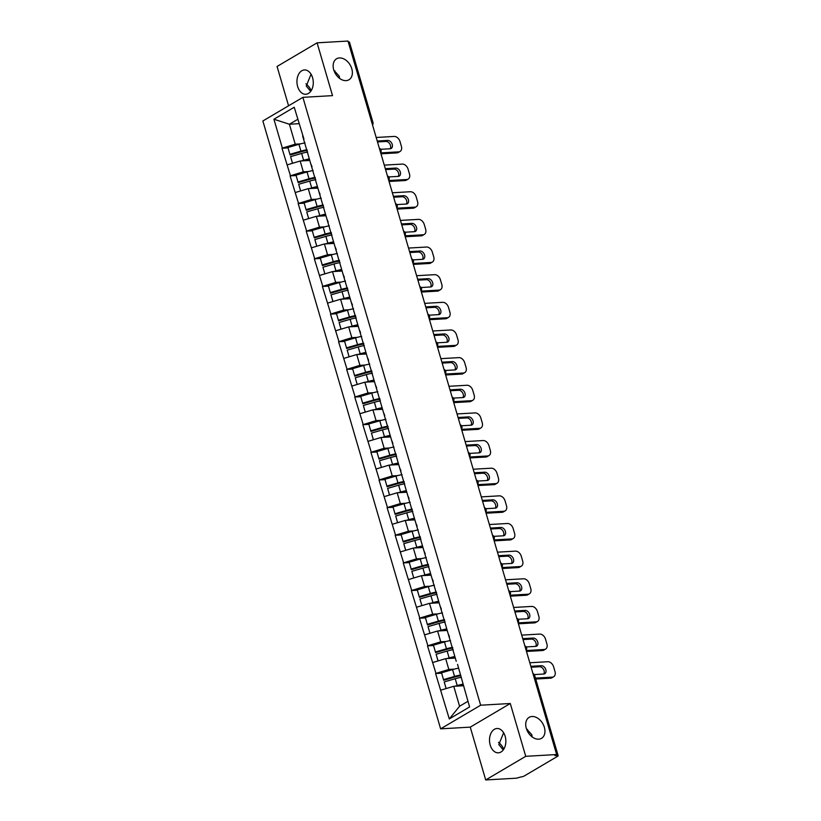 <?xml version="1.0" encoding="UTF-8"?>
<svg xmlns="http://www.w3.org/2000/svg" width="821" height="821" viewBox="0 0 821 821"><rect width="100%" height="100%" fill="white"/><g stroke="black" fill="none" stroke-linecap="round" stroke-linejoin="round"><path stroke-width="1.23" d="M532.152 736.919L531.823 734.723L526.466 728.863M532.018 716.497A12.182 8.549 -120.6 0 1 543.656 725.364A12.182 8.549 -120.6 0 1 541.532 738.325A12.182 8.549 -120.6 0 1 538.648 739.177A12.182 8.549 -120.6 0 1 527.01 730.3A12.182 8.549 -120.6 0 1 529.145 717.349A12.182 8.549 -120.6 0 1 532.018 716.497M498.491 742.379A12.182 8.549 -120.6 0 1 503.745 749.245M339.576 78.364L339.247 76.168L333.89 70.319M339.442 57.942A12.182 8.549 -120.6 0 1 351.08 66.809A12.182 8.549 -120.6 0 1 348.956 79.77A12.182 8.549 -120.6 0 1 346.082 80.622A12.182 8.549 -120.6 0 1 334.434 71.755A12.182 8.549 -120.6 0 1 336.569 58.794A12.182 8.549 -120.6 0 1 339.442 57.942M305.915 83.834A12.182 8.549 -120.6 0 1 311.169 90.69M503.252 749.942L498.819 744.575L503.632 732.753M490.209 745.078A12.182 8.159 86.7 0 1 496.982 728.504A12.182 8.159 86.7 0 1 505.151 736.252A12.182 8.159 86.7 0 1 498.378 752.826A12.182 8.159 86.7 0 1 490.209 745.078M310.687 91.388L306.254 86.031L311.056 74.198M297.643 86.523A12.182 8.159 86.7 0 1 304.406 69.949A12.182 8.159 86.7 0 1 312.575 77.697A12.182 8.159 86.7 0 1 305.802 94.271A12.182 8.159 86.7 0 1 297.643 86.523M334.332 71.509A12.182 8.159 86.7 0 1 334.814 70.811M526.908 730.054A12.182 8.159 86.7 0 1 527.39 729.356M485.704 779.95L525.727 756.315L510.282 703.505L470.259 727.139L485.704 779.95L516.614 778.175L520.617 777.015A2.853 0.688 163.7 0 0 524.486 775.855L557.51 756.357A2.853 0.688 163.7 0 0 558.136 755.679A2.853 0.688 163.7 0 0 557.141 755.443L554.883 755.577L556.638 754.54L347.991 41.05L317.091 42.825L277.067 66.46L288.571 105.796M470.259 727.139L440.62 728.843L262.864 120.974L302.887 97.34L480.644 705.208L440.62 728.843M463.393 685.74L453.756 686.294L459.586 706.234L449.292 718.939L469.591 706.953L457.543 664.353M449.292 718.939L435.592 673.518L441.626 673.169M454.187 669.146L448.841 669.454L435.592 673.518M435.941 673.312L427.505 645.87L433.539 645.522M446.101 641.509L440.754 641.806L427.505 645.87M427.864 645.665L419.428 618.223L425.452 617.874M438.014 613.862L432.667 614.17L419.428 618.223M419.777 618.018L411.342 590.576L417.366 590.227M429.927 586.215L424.58 586.522L411.342 590.576M411.69 590.371L403.255 562.929L409.289 562.58M421.85 558.567L416.493 558.875L403.255 562.929M403.604 562.724L395.168 535.282L401.202 534.933M413.763 530.92L408.417 531.228L395.168 535.282M395.527 535.076L387.091 507.635L393.115 507.286M405.677 503.273L400.33 503.581L387.091 507.635M387.44 507.429L379.004 479.987L385.028 479.638M397.59 475.626L392.243 475.934L379.004 479.987M379.353 479.782L370.918 452.34L376.952 452.002M389.513 447.979L384.156 448.287L370.918 452.34M371.266 452.135L362.831 424.693L368.865 424.354M381.426 420.331L376.08 420.639L362.831 424.693M363.19 424.488L354.754 397.046L360.778 396.707M373.339 392.684L367.993 392.992L354.754 397.046M355.103 396.841L346.667 369.409L352.691 369.06M365.253 365.037L359.906 365.345L346.667 369.409M347.016 369.193L338.58 341.762L344.615 341.413M357.176 337.39L351.819 337.698L338.58 341.762M338.929 341.546L330.494 314.115L336.528 313.766M349.089 309.743L343.742 310.051L330.494 314.115M330.842 313.909L322.417 286.467L328.441 286.119M341.002 282.096L335.656 282.403L322.417 286.467M322.766 286.262L314.33 258.82L320.354 258.471M332.916 254.459L327.569 254.756L314.33 258.82M314.679 258.615L306.243 231.173L312.267 230.824M324.839 226.812L319.482 227.119L306.243 231.173M306.592 230.968L298.156 203.526L304.191 203.177M316.752 199.164L311.405 199.472L298.156 203.526M298.505 203.321L290.08 175.879L296.104 175.53M308.665 171.517L303.318 171.825L290.08 175.879M290.429 175.673L281.993 148.232L288.017 147.883M300.578 143.87L295.232 144.178L281.993 148.232M282.342 148.026L273.916 119.23L294.226 107.243L303.944 139.067M456.25 661.316L302.641 136.04M455.306 658.093L445.67 658.647L448.841 669.454M445.67 658.647L432.78 662.496M447.219 630.446L437.593 631L440.754 641.806M448.163 633.668L449.467 636.706M437.593 631L424.703 634.849M439.132 602.799L429.506 603.353L432.667 614.17M440.077 606.031L441.38 609.059M429.506 603.353L416.616 607.201M431.056 575.152L421.419 575.706L424.58 586.522M431.99 578.384L433.293 581.412M421.419 575.706L408.53 579.554M422.969 547.504L413.332 548.059L416.493 558.875M423.913 550.737L425.206 553.765M413.332 548.059L400.443 551.907M414.882 519.857L405.256 520.411L408.417 531.228M415.826 523.09L417.119 526.117M405.256 520.411L392.366 524.27M406.795 492.22L397.169 492.764L400.33 503.581M407.739 495.443L409.043 498.48M397.169 492.764L384.279 496.623M398.719 464.573L389.082 465.117L392.243 475.934M399.653 467.796L400.956 470.833M389.082 465.117L376.192 468.976M390.632 436.926L380.995 437.48L384.156 448.287M391.576 440.148L392.869 443.186M380.995 437.48L368.106 441.329M382.545 409.279L372.919 409.833L376.08 420.639M383.489 412.501L384.782 415.539M372.919 409.833L360.019 413.681M374.458 381.632L364.832 382.186L367.993 392.992M375.402 384.854L376.706 387.892M364.832 382.186L351.942 386.034M366.382 353.984L356.745 354.539L359.906 365.345M367.315 357.207L368.619 360.245M356.745 354.539L343.855 358.387M358.295 326.337L348.658 326.891L351.819 337.698M359.239 329.56L360.532 332.597M348.658 326.891L335.768 330.74M350.208 298.69L340.582 299.244L343.742 310.051M351.152 301.912L352.445 304.95M340.582 299.244L327.682 303.093M342.121 271.043L332.495 271.597L335.656 282.403M343.065 274.265L344.368 277.303M332.495 271.597L319.605 275.445M334.034 243.396L324.408 243.95L327.569 254.756M334.978 246.618L336.282 249.656M324.408 243.95L311.518 247.798M325.958 215.749L316.321 216.303L319.482 227.119M326.902 218.971L328.195 222.009M316.321 216.303L303.431 220.151M317.871 188.101L308.244 188.656L311.405 199.472M318.815 191.334L320.108 194.361M308.244 188.656L295.344 192.504M309.784 160.454L300.158 161.008L303.318 171.825M310.728 163.687L312.031 166.714M300.158 161.008L287.268 164.857M371.739 122.247L348.268 41.963M348.504 41.953A2.853 0.688 -16.3 0 1 349.489 42.189L372.97 122.462A2.853 0.688 -16.3 0 0 371.975 122.237A2.853 1.909 86.7 0 1 372.139 123.612M299.029 123.684L289.403 124.238L295.232 144.178M297.756 119.312L289.403 124.238L273.916 119.23M525.727 756.315L556.638 754.54M510.282 703.505L480.644 705.208M302.887 97.34L332.526 95.636L317.091 42.825M459.586 706.234L467.939 701.298M453.756 686.294L440.867 690.143M309.548 159.643A12.756 3.089 163.7 0 0 304.386 160.772M307.27 150.448A12.756 3.089 163.7 0 0 301.112 151.813L290.08 155.005L287.925 147.503L290.08 155.005M376.192 137.476L394.203 136.44A5.706 4.013 59.4 0 1 399.991 141.52L401.397 146.302A5.706 4.013 59.4 0 1 400.063 151.464L398.308 152.49A5.706 4.013 -120.6 0 1 396.964 152.891L380.965 153.814M396.964 152.891L398.708 151.864L380.698 152.891M398.708 151.864A5.706 4.013 59.4 0 0 400.063 151.464M380.667 149.289L390.129 148.755A4.474 3.14 59.4 0 0 391.186 148.437A4.474 3.14 59.4 0 0 391.966 143.675A4.474 3.14 59.4 0 0 387.686 140.422L377.229 141.017M390.18 148.745A4.474 3.14 59.4 0 0 389.883 144.055A4.474 3.14 59.4 0 0 385.942 141.458L377.496 141.941M307.054 149.709A15.609 3.787 163.7 0 0 300.948 151.136L289.926 154.327M305.053 142.885A15.609 3.787 163.7 0 0 298.957 144.311L287.925 147.503M309.332 158.905A15.609 3.787 163.7 0 0 303.616 160.269L301.256 160.947M290.757 157.304L292.512 163.297L290.757 157.304M307.721 152.008A15.609 3.787 163.7 0 0 301.625 153.445L290.593 156.626M317.635 187.291A12.756 3.089 163.7 0 0 312.462 188.42M315.356 178.095A12.756 3.089 163.7 0 0 309.189 179.46L298.167 182.642L296.012 175.15L298.167 182.642M384.279 165.124L402.29 164.087A5.706 4.013 59.4 0 1 408.078 169.167L409.474 173.949A5.706 4.013 59.4 0 1 408.15 179.111L406.395 180.138A5.706 4.013 -120.6 0 1 405.051 180.538L389.051 181.462M405.051 180.538L406.795 179.512L388.785 180.538M406.795 179.512A5.706 4.013 59.4 0 0 408.15 179.111M388.744 176.936L398.206 176.392A4.474 3.14 59.4 0 0 399.263 176.084A4.474 3.14 59.4 0 0 400.053 171.322A4.474 3.14 59.4 0 0 395.773 168.069L385.316 168.664M398.267 176.392A4.474 3.14 59.4 0 0 397.969 171.702A4.474 3.14 59.4 0 0 394.029 169.105L385.583 169.588M315.141 177.357A15.609 3.787 163.7 0 0 309.035 178.783L298.013 181.975M313.14 170.532A15.609 3.787 163.7 0 0 307.033 171.958L296.012 175.15M317.419 186.552A15.609 3.787 163.7 0 0 311.703 187.917L309.343 188.594M315.808 179.655A15.609 3.787 163.7 0 0 309.702 181.092L298.68 184.273L300.589 190.944M298.68 184.273L300.63 190.934M325.711 214.928A12.756 3.089 163.7 0 0 320.549 216.056M323.443 205.743A12.756 3.089 163.7 0 0 317.275 207.108L306.254 210.289L304.098 202.797L306.254 210.289M392.366 192.771L410.377 191.734A5.706 4.013 59.4 0 1 416.165 196.804L417.561 201.597A5.706 4.013 59.4 0 1 416.226 206.748L414.482 207.785A5.706 4.013 -120.6 0 1 413.127 208.185L397.138 209.109M413.127 208.185L414.882 207.149L396.871 208.185M414.882 207.149A5.706 4.013 59.4 0 0 416.226 206.748M396.83 204.583L406.292 204.039A4.474 3.14 59.4 0 0 407.349 203.731A4.474 3.14 59.4 0 0 408.129 198.969A4.474 3.14 59.4 0 0 403.86 195.716L393.392 196.311M406.354 204.039A4.474 3.14 59.4 0 0 406.046 199.349A4.474 3.14 59.4 0 0 402.105 196.742L393.67 197.235M323.217 205.004A15.609 3.787 163.7 0 0 317.111 206.43L306.089 209.622M321.227 198.179A15.609 3.787 163.7 0 0 315.12 199.606L304.098 202.797M325.496 214.199A15.609 3.787 163.7 0 0 319.79 215.554L317.429 216.241M306.921 212.598L308.675 218.591L306.921 212.598M323.895 207.303A15.609 3.787 163.7 0 0 317.789 208.739L306.767 211.921M333.798 242.575A12.756 3.089 163.7 0 0 328.636 243.704M331.52 233.39A12.756 3.089 163.7 0 0 325.362 234.755L314.34 237.936L312.185 230.444L314.34 237.936M400.443 220.418L418.453 219.381A5.706 4.013 59.4 0 1 424.241 224.451L425.647 229.244A5.706 4.013 59.4 0 1 424.313 234.396L422.569 235.432A5.706 4.013 -120.6 0 1 421.214 235.832L405.225 236.756M421.214 235.832L422.969 234.796L404.958 235.832M422.969 234.796A5.706 4.013 59.4 0 0 424.313 234.396M404.917 232.23L414.379 231.686A4.474 3.14 59.4 0 0 415.436 231.378A4.474 3.14 59.4 0 0 416.216 226.617A4.474 3.14 59.4 0 0 411.947 223.363L401.479 223.959M414.441 231.686A4.474 3.14 59.4 0 0 414.133 226.996A4.474 3.14 59.4 0 0 410.192 224.39L401.746 224.882M331.304 232.641A15.609 3.787 163.7 0 0 325.198 234.077L314.176 237.269M329.313 225.826A15.609 3.787 163.7 0 0 323.207 227.253L312.185 230.444M333.583 241.846A15.609 3.787 163.7 0 0 327.866 243.201L325.506 243.888M331.982 234.95A15.609 3.787 163.7 0 0 325.875 236.386L314.854 239.568L316.762 246.238M314.854 239.568L316.793 246.228M341.885 270.222A12.756 3.089 163.7 0 0 336.723 271.351M339.607 261.037A12.756 3.089 163.7 0 0 333.449 262.402L322.417 265.583L320.262 258.092L322.417 265.583M408.53 248.065L426.54 247.029A5.706 4.013 59.4 0 1 432.328 252.098L433.734 256.891A5.706 4.013 59.4 0 1 432.4 262.043L430.645 263.079A5.706 4.013 -120.6 0 1 429.301 263.479L413.302 264.403M429.301 263.479L431.056 262.443L413.035 263.479M431.056 262.443A5.706 4.013 59.4 0 0 432.4 262.043M413.004 259.877L422.466 259.333A4.474 3.14 59.4 0 0 423.523 259.026A4.474 3.14 59.4 0 0 424.303 254.264A4.474 3.14 59.4 0 0 420.024 251.01L409.566 251.606M422.517 259.333A4.474 3.14 59.4 0 0 422.22 254.643A4.474 3.14 59.4 0 0 418.279 252.037L409.833 252.529M339.391 260.288A15.609 3.787 163.7 0 0 333.285 261.725L322.263 264.916M337.39 253.473A15.609 3.787 163.7 0 0 331.294 254.9L320.262 258.092M341.669 269.493A15.609 3.787 163.7 0 0 335.953 270.848L333.593 271.535M340.068 262.597A15.609 3.787 163.7 0 0 333.962 264.023L322.93 267.215L324.849 273.886M322.93 267.215L324.88 273.875M349.972 297.869A12.756 3.089 163.7 0 0 344.799 298.998M347.694 288.684A12.756 3.089 163.7 0 0 341.526 290.049L330.504 293.23L328.349 285.739L330.504 293.23M416.616 275.712L434.627 274.676A5.706 4.013 59.4 0 1 440.415 279.745L441.811 284.538A5.706 4.013 59.4 0 1 440.487 289.69L438.732 290.726A5.706 4.013 -120.6 0 1 437.388 291.127L421.389 292.05M437.388 291.127L439.132 290.09L421.122 291.127M439.132 290.09A5.706 4.013 59.4 0 0 440.487 289.69M421.081 287.524L430.553 286.981A4.474 3.14 59.4 0 0 431.6 286.673A4.474 3.14 59.4 0 0 432.39 281.911A4.474 3.14 59.4 0 0 428.11 278.658L417.653 279.253M430.604 286.981A4.474 3.14 59.4 0 0 430.307 282.291A4.474 3.14 59.4 0 0 426.366 279.684L417.92 280.177M347.478 287.935A15.609 3.787 163.7 0 0 341.372 289.372L330.35 292.563M345.477 281.11A15.609 3.787 163.7 0 0 339.371 282.547L328.349 285.739M349.756 297.14A15.609 3.787 163.7 0 0 344.04 298.495L341.68 299.183M348.145 290.244A15.609 3.787 163.7 0 0 342.039 291.671L331.017 294.862L332.926 301.523M331.017 294.862L332.967 301.512M358.048 325.516A12.756 3.089 163.7 0 0 352.886 326.645M355.78 316.331A12.756 3.089 163.7 0 0 349.613 317.696L338.591 320.878L336.436 313.386L338.591 320.878M424.703 303.36L442.714 302.323A5.706 4.013 59.4 0 1 448.502 307.393L449.898 312.175A5.706 4.013 59.4 0 1 448.564 317.337L446.819 318.374A5.706 4.013 -120.6 0 1 445.464 318.774L429.475 319.687M445.464 318.774L447.219 317.737L429.209 318.774M447.219 317.737A5.706 4.013 59.4 0 0 448.564 317.337M429.167 315.172L438.63 314.628A4.474 3.14 59.4 0 0 439.687 314.32A4.474 3.14 59.4 0 0 440.467 309.558A4.474 3.14 59.4 0 0 436.197 306.295L425.74 306.9M438.691 314.628A4.474 3.14 59.4 0 0 438.393 309.938A4.474 3.14 59.4 0 0 434.442 307.331L426.007 307.813M355.555 315.582A15.609 3.787 163.7 0 0 349.459 317.019L338.426 320.2M353.564 308.758A15.609 3.787 163.7 0 0 347.457 310.194L336.436 313.386M357.833 324.777A15.609 3.787 163.7 0 0 352.127 326.142L349.767 326.83M356.232 317.891A15.609 3.787 163.7 0 0 350.126 319.318L339.104 322.509L341.013 329.17M339.104 322.509L341.054 329.159M366.135 353.163A12.756 3.089 163.7 0 0 360.973 354.292M363.857 343.978A12.756 3.089 163.7 0 0 357.699 345.333L346.678 348.525L344.522 341.033L346.678 348.525M432.78 331.007L450.791 329.97A5.706 4.013 59.4 0 1 456.589 335.04L457.985 339.822A5.706 4.013 59.4 0 1 456.65 344.984L454.906 346.021A5.706 4.013 -120.6 0 1 453.551 346.421L437.562 347.334M453.551 346.421L455.306 345.384L437.295 346.421M455.306 345.384A5.706 4.013 59.4 0 0 456.65 344.984M437.254 342.819L446.716 342.275A4.474 3.14 59.4 0 0 447.773 341.957A4.474 3.14 59.4 0 0 448.553 337.205A4.474 3.14 59.4 0 0 444.284 333.942L433.816 334.547M446.778 342.275A4.474 3.14 59.4 0 0 446.47 337.585A4.474 3.14 59.4 0 0 442.529 334.978L434.083 335.461M363.641 343.229A15.609 3.787 163.7 0 0 357.535 344.666L346.513 347.847M361.651 336.405A15.609 3.787 163.7 0 0 355.544 337.841L344.522 341.033M365.92 352.425A15.609 3.787 163.7 0 0 360.203 353.789L357.843 354.477M364.319 345.538A15.609 3.787 163.7 0 0 358.213 346.965L347.191 350.157L349.099 356.817M347.191 350.157L349.13 356.807M374.222 380.811A12.756 3.089 163.7 0 0 369.06 381.939M371.944 371.626A12.756 3.089 163.7 0 0 365.786 372.98L354.754 376.172L352.599 368.67L354.754 376.172M440.867 358.654L458.877 357.617A5.706 4.013 59.4 0 1 464.665 362.687L466.071 367.469A5.706 4.013 59.4 0 1 464.737 372.631L462.982 373.668A5.706 4.013 -120.6 0 1 461.638 374.068L445.649 374.981M461.638 374.068L463.393 373.032L445.372 374.068M463.393 373.032A5.706 4.013 59.4 0 0 464.737 372.631M445.341 370.466L454.803 369.922A4.474 3.14 59.4 0 0 455.86 369.604A4.474 3.14 59.4 0 0 456.64 364.852A4.474 3.14 59.4 0 0 452.361 361.589L441.903 362.194M454.865 369.922A4.474 3.14 59.4 0 0 454.557 365.232A4.474 3.14 59.4 0 0 450.616 362.625L442.17 363.108M371.728 370.876A15.609 3.787 163.7 0 0 365.622 372.313L354.6 375.495M369.727 364.052A15.609 3.787 163.7 0 0 363.631 365.489L352.599 368.67M374.007 380.072A15.609 3.787 163.7 0 0 368.29 381.437L365.93 382.124M372.406 373.186A15.609 3.787 163.7 0 0 366.299 374.612L355.267 377.804L357.186 384.464M355.267 377.804L357.217 384.454M382.309 408.458A12.756 3.089 163.7 0 0 377.137 409.587M380.031 399.273A12.756 3.089 163.7 0 0 373.863 400.627L362.841 403.819L360.686 396.317L362.841 403.819M448.954 386.291L466.964 385.265A5.706 4.013 59.4 0 1 472.752 390.334L474.148 395.117A5.706 4.013 59.4 0 1 472.824 400.279L471.069 401.315A5.706 4.013 -120.6 0 1 469.725 401.715L453.726 402.629M469.725 401.715L471.47 400.679L453.459 401.715M471.47 400.679A5.706 4.013 59.4 0 0 472.824 400.279M453.418 398.113L462.89 397.569A4.474 3.14 59.4 0 0 463.937 397.251A4.474 3.14 59.4 0 0 464.727 392.5A4.474 3.14 59.4 0 0 460.448 389.236L449.99 389.842M462.941 397.559A4.474 3.14 59.4 0 0 462.644 392.879A4.474 3.14 59.4 0 0 458.703 390.273L450.257 390.755M379.815 398.524A15.609 3.787 163.7 0 0 373.709 399.96L362.687 403.142M377.814 391.699A15.609 3.787 163.7 0 0 371.708 393.136L360.686 396.317M382.093 407.719A15.609 3.787 163.7 0 0 376.377 409.084L374.017 409.761M363.518 406.118L365.273 412.111L363.518 406.118M380.482 400.833A15.609 3.787 163.7 0 0 374.376 402.259L363.354 405.451M390.386 436.105A12.756 3.089 163.7 0 0 385.223 437.234M388.117 426.92A12.756 3.089 163.7 0 0 381.95 428.275L370.928 431.466L368.773 423.964L370.928 431.466M457.04 413.938L475.051 412.912A5.706 4.013 59.4 0 1 480.839 417.981L482.235 422.764A5.706 4.013 59.4 0 1 480.901 427.926L479.156 428.962A5.706 4.013 -120.6 0 1 477.812 429.362L461.813 430.276M477.812 429.362L479.556 428.326L461.546 429.362M479.556 428.326A5.706 4.013 59.4 0 0 480.901 427.926M461.505 425.76L470.967 425.216A4.474 3.14 59.4 0 0 472.024 424.898A4.474 3.14 59.4 0 0 472.804 420.147A4.474 3.14 59.4 0 0 468.534 416.883L458.077 417.489M471.028 425.206A4.474 3.14 59.4 0 0 470.731 420.516A4.474 3.14 59.4 0 0 466.78 417.92L458.344 418.402M387.892 426.171A15.609 3.787 163.7 0 0 381.796 427.608L370.764 430.789M385.901 419.346A15.609 3.787 163.7 0 0 379.795 420.783L368.773 423.964M390.17 435.366A15.609 3.787 163.7 0 0 384.464 436.731L382.104 437.408M388.569 428.47A15.609 3.787 163.7 0 0 382.463 429.906L371.441 433.098L373.35 439.758M371.441 433.098L373.391 439.748M398.472 463.752A12.756 3.089 163.7 0 0 393.31 464.881M396.194 454.567A12.756 3.089 163.7 0 0 390.037 455.922L379.015 459.113L376.86 451.612L379.015 459.113M465.117 441.585L483.128 440.549A5.706 4.013 59.4 0 1 488.926 445.629L490.322 450.411A5.706 4.013 59.4 0 1 488.988 455.573L487.243 456.609A5.706 4.013 -120.6 0 1 485.888 457.01L469.899 457.923M485.888 457.01L487.643 455.973L469.633 457.01M487.643 455.973A5.706 4.013 59.4 0 0 488.988 455.573M469.591 453.408L479.054 452.864A4.474 3.14 59.4 0 0 480.111 452.545A4.474 3.14 59.4 0 0 480.89 447.794A4.474 3.14 59.4 0 0 476.621 444.53L466.154 445.136M479.115 452.853A4.474 3.14 59.4 0 0 478.807 448.163A4.474 3.14 59.4 0 0 474.866 445.567L466.42 446.049M395.979 453.818A15.609 3.787 163.7 0 0 389.872 455.245L378.85 458.436M393.988 446.993A15.609 3.787 163.7 0 0 387.881 448.43L376.86 451.612M398.257 463.013A15.609 3.787 163.7 0 0 392.541 464.378L390.18 465.055M379.682 461.412L381.437 467.406L379.682 461.412M396.656 456.117A15.609 3.787 163.7 0 0 390.55 457.554L379.528 460.745M406.559 491.399A12.756 3.089 163.7 0 0 401.397 492.528M404.281 482.214A12.756 3.089 163.7 0 0 398.123 483.569L387.091 486.761L384.936 479.259L387.091 486.761M473.204 469.232L491.215 468.196A5.706 4.013 59.4 0 1 497.003 473.276L498.409 478.058A5.706 4.013 59.4 0 1 497.074 483.22L495.32 484.246A5.706 4.013 -120.6 0 1 493.975 484.647L477.986 485.57M493.975 484.647L495.73 483.62L477.709 484.657M495.73 483.62A5.706 4.013 59.4 0 0 497.074 483.22M477.678 481.055L487.14 480.511A4.474 3.14 59.4 0 0 488.197 480.193A4.474 3.14 59.4 0 0 488.977 475.431A4.474 3.14 59.4 0 0 484.698 472.178L474.24 472.783M487.202 480.501A4.474 3.14 59.4 0 0 486.894 475.811A4.474 3.14 59.4 0 0 482.953 473.214L474.507 473.696M404.065 481.465A15.609 3.787 163.7 0 0 397.959 482.892L386.937 486.083M402.074 474.641A15.609 3.787 163.7 0 0 395.968 476.077L384.936 479.259M406.344 490.66A15.609 3.787 163.7 0 0 400.627 492.025L398.267 492.703M404.743 483.764A15.609 3.787 163.7 0 0 398.637 485.201L387.615 488.392L389.523 495.053M387.615 488.392L389.554 495.042M414.646 519.046A12.756 3.089 163.7 0 0 409.484 520.175M412.368 509.862A12.756 3.089 163.7 0 0 406.2 511.216L395.178 514.408L393.023 506.906L395.178 514.408M481.291 496.879L499.301 495.843A5.706 4.013 59.4 0 1 505.089 500.923L506.485 505.705A5.706 4.013 59.4 0 1 505.161 510.867L503.406 511.894A5.706 4.013 -120.6 0 1 502.062 512.294L486.063 513.217M502.062 512.294L503.807 511.267L485.796 512.304M503.807 511.267A5.706 4.013 59.4 0 0 505.161 510.867M485.755 508.702L495.227 508.158A4.474 3.14 59.4 0 0 496.284 507.84A4.474 3.14 59.4 0 0 497.064 503.078A4.474 3.14 59.4 0 0 492.785 499.825L482.327 500.43M495.279 508.148A4.474 3.14 59.4 0 0 494.981 503.458A4.474 3.14 59.4 0 0 491.04 500.861L482.594 501.344M412.152 509.112A15.609 3.787 163.7 0 0 406.046 510.539L395.024 513.73M410.151 502.288A15.609 3.787 163.7 0 0 404.045 503.725L393.023 506.906M414.431 518.308A15.609 3.787 163.7 0 0 408.714 519.672L406.354 520.35M412.819 511.411A15.609 3.787 163.7 0 0 406.723 512.848L395.691 516.029L397.61 522.7M395.691 516.029L397.641 522.69M422.733 546.694A12.756 3.089 163.7 0 0 417.561 547.823M420.455 537.509A12.756 3.089 163.7 0 0 414.287 538.863L403.265 542.055L401.11 534.553L403.265 542.055M489.378 524.527L507.388 523.49A5.706 4.013 59.4 0 1 513.176 528.57L514.572 533.352A5.706 4.013 59.4 0 1 513.238 538.514L511.493 539.541A5.706 4.013 -120.6 0 1 510.149 539.941L494.15 540.865M510.149 539.941L511.894 538.915L493.883 539.941M511.894 538.915A5.706 4.013 59.4 0 0 513.238 538.514M493.842 536.349L503.304 535.805A4.474 3.14 59.4 0 0 504.361 535.487A4.474 3.14 59.4 0 0 505.151 530.725A4.474 3.14 59.4 0 0 500.872 527.472L490.414 528.067M503.365 535.795A4.474 3.14 59.4 0 0 503.068 531.105A4.474 3.14 59.4 0 0 499.117 528.508L490.681 528.991M420.229 536.76A15.609 3.787 163.7 0 0 414.133 538.186L403.101 541.378M418.238 529.935A15.609 3.787 163.7 0 0 412.132 531.361L401.11 534.553M422.517 545.955A15.609 3.787 163.7 0 0 416.801 547.32L414.441 547.997M420.906 539.058A15.609 3.787 163.7 0 0 414.8 540.495L403.778 543.676L405.687 550.347M403.778 543.676L405.728 550.337M430.809 574.341A12.756 3.089 163.7 0 0 425.647 575.47M428.541 565.146A12.756 3.089 163.7 0 0 422.374 566.511L411.352 569.692L409.197 562.2L411.352 569.692M497.454 552.174L515.475 551.137A5.706 4.013 59.4 0 1 521.263 556.217L522.659 561A5.706 4.013 59.4 0 1 521.325 566.162L519.58 567.188A5.706 4.013 -120.6 0 1 518.225 567.588L502.236 568.512M518.225 567.588L519.98 566.562L501.97 567.588M519.98 566.562A5.706 4.013 59.4 0 0 521.325 566.162M501.929 563.986L511.391 563.442A4.474 3.14 59.4 0 0 512.448 563.134A4.474 3.14 59.4 0 0 513.228 558.372A4.474 3.14 59.4 0 0 508.958 555.119L498.491 555.714M511.452 563.442A4.474 3.14 59.4 0 0 511.144 558.752A4.474 3.14 59.4 0 0 507.204 556.156L498.768 556.638M428.316 564.407A15.609 3.787 163.7 0 0 422.21 565.833L411.188 569.025M426.325 557.582A15.609 3.787 163.7 0 0 420.219 559.009L409.197 562.2M430.594 573.602A15.609 3.787 163.7 0 0 424.878 574.967L422.517 575.644M412.019 572.001L413.774 577.994L412.019 572.001M428.993 566.706A15.609 3.787 163.7 0 0 422.887 568.142L411.865 571.324M438.896 601.978A12.756 3.089 163.7 0 0 433.734 603.107M436.618 592.793A12.756 3.089 163.7 0 0 430.461 594.158L419.428 597.339L417.273 589.847L419.428 597.339M505.541 579.821L523.552 578.784A5.706 4.013 59.4 0 1 529.34 583.854L530.746 588.647A5.706 4.013 59.4 0 1 529.412 593.809L527.657 594.835A5.706 4.013 -120.6 0 1 526.312 595.235L510.323 596.159M526.312 595.235L528.067 594.209L510.046 595.235M528.067 594.209A5.706 4.013 59.4 0 0 529.412 593.809M510.015 591.633L519.477 591.089A4.474 3.14 59.4 0 0 520.535 590.781A4.474 3.14 59.4 0 0 521.314 586.02A4.474 3.14 59.4 0 0 517.045 582.766L506.578 583.362M519.539 591.089A4.474 3.14 59.4 0 0 519.231 586.399A4.474 3.14 59.4 0 0 515.29 583.793L506.844 584.285M436.403 592.054A15.609 3.787 163.7 0 0 430.296 593.48L419.274 596.672M434.412 585.229A15.609 3.787 163.7 0 0 428.305 586.656L417.273 589.847M438.681 601.249A15.609 3.787 163.7 0 0 432.965 602.604L430.604 603.291M437.08 594.353A15.609 3.787 163.7 0 0 430.974 595.789L419.952 598.971L421.861 605.641M419.952 598.971L421.891 605.631M446.983 629.625A12.756 3.089 163.7 0 0 441.821 630.754M444.705 620.44A12.756 3.089 163.7 0 0 438.537 621.805L427.515 624.986L425.36 617.495L427.515 624.986M513.628 607.468L531.639 606.432A5.706 4.013 59.4 0 1 537.427 611.501L538.822 616.294A5.706 4.013 59.4 0 1 537.498 621.446L535.744 622.482A5.706 4.013 -120.6 0 1 534.399 622.882L518.4 623.806M534.399 622.882L536.144 621.846L518.133 622.882M536.144 621.846A5.706 4.013 59.4 0 0 537.498 621.446M518.092 619.28L527.564 618.736A4.474 3.14 59.4 0 0 528.621 618.429A4.474 3.14 59.4 0 0 529.401 613.667A4.474 3.14 59.4 0 0 525.122 610.413L514.664 611.009M527.616 618.736A4.474 3.14 59.4 0 0 527.318 614.046A4.474 3.14 59.4 0 0 523.377 611.44L514.931 611.932M444.489 619.691A15.609 3.787 163.7 0 0 438.383 621.128L427.361 624.319M442.488 612.877A15.609 3.787 163.7 0 0 436.382 614.303L425.36 617.495M446.768 628.896A15.609 3.787 163.7 0 0 441.051 630.251L438.691 630.938M445.156 622A15.609 3.787 163.7 0 0 439.061 623.437L428.028 626.618L429.947 633.289M428.028 626.618L429.978 633.278M455.07 657.272A12.756 3.089 163.7 0 0 449.898 658.401M452.792 648.087A12.756 3.089 163.7 0 0 446.624 649.452L435.602 652.633L433.447 645.142L435.602 652.633M521.715 635.115L539.725 634.079A5.706 4.013 59.4 0 1 545.513 639.149L546.909 643.941A5.706 4.013 59.4 0 1 545.585 649.093L543.83 650.129A5.706 4.013 -120.6 0 1 542.486 650.53L526.487 651.453M542.486 650.53L544.231 649.493L526.22 650.53M544.231 649.493A5.706 4.013 59.4 0 0 545.585 649.093M526.179 646.927L535.641 646.384A4.474 3.14 59.4 0 0 536.698 646.076A4.474 3.14 59.4 0 0 537.488 641.314A4.474 3.14 59.4 0 0 533.209 638.061L522.751 638.656M535.703 646.384A4.474 3.14 59.4 0 0 535.405 641.694A4.474 3.14 59.4 0 0 531.464 639.087L523.018 639.58M452.576 647.338A15.609 3.787 163.7 0 0 446.47 648.775L435.438 651.966M450.575 640.524A15.609 3.787 163.7 0 0 444.469 641.95L433.447 645.142M454.855 656.543A15.609 3.787 163.7 0 0 449.138 657.898L446.778 658.586M453.243 649.647A15.609 3.787 163.7 0 0 447.137 651.074L436.115 654.265L438.024 660.936M436.115 654.265L438.065 660.926M463.147 684.919A12.756 3.089 163.7 0 0 457.985 686.048M460.879 675.734A12.756 3.089 163.7 0 0 454.711 677.099L443.689 680.281L441.534 672.789L443.689 680.281M529.791 662.763L547.812 661.726A5.706 4.013 59.4 0 1 553.6 666.796L554.996 671.588A5.706 4.013 59.4 0 1 553.662 676.74L551.917 677.777A5.706 4.013 -120.6 0 1 550.563 678.177L535.723 679.029M550.563 678.177L552.317 677.14L535.446 678.115M552.317 677.14A5.706 4.013 59.4 0 0 553.662 676.74M534.266 674.575L543.728 674.031A4.474 3.14 59.4 0 0 544.785 673.723A4.474 3.14 59.4 0 0 545.565 668.961A4.474 3.14 59.4 0 0 541.296 665.708L530.828 666.303M543.789 674.031A4.474 3.14 59.4 0 0 543.481 669.341A4.474 3.14 59.4 0 0 539.541 666.734L531.105 667.227M460.653 674.985A15.609 3.787 163.7 0 0 454.547 676.422L443.525 679.614M458.662 668.171A15.609 3.787 163.7 0 0 452.556 669.597L441.534 672.789M462.931 684.191A15.609 3.787 163.7 0 0 457.215 685.545L454.855 686.233M461.33 677.294A15.609 3.787 163.7 0 0 455.224 678.721L444.202 681.912L446.111 688.573M444.202 681.912L446.142 688.562M557.141 755.443L533.424 675.18M558.136 755.679L534.656 675.396A2.853 0.688 163.7 0 0 533.671 675.16A2.853 1.909 -93.3 0 0 533.096 674.031M380.226 151.259A2.853 1.909 86.7 0 0 380.061 149.884A2.853 1.909 -93.3 0 0 379.487 148.745M388.302 178.906A2.853 1.909 86.7 0 0 388.148 177.531A2.853 1.909 -93.3 0 0 387.574 176.392M396.389 206.553A2.853 1.909 86.7 0 0 396.235 205.178A2.853 1.909 -93.3 0 0 395.66 204.039M404.476 234.201A2.853 1.909 86.7 0 0 404.312 232.825A2.853 1.909 -93.3 0 0 403.737 231.686M412.563 261.848A2.853 1.909 86.7 0 0 412.399 260.462A2.853 1.909 -93.3 0 0 411.824 259.333M420.65 289.495A2.853 1.909 86.7 0 0 420.485 288.109A2.853 1.909 -93.3 0 0 419.911 286.981M428.726 317.142A2.853 1.909 86.7 0 0 428.572 315.757A2.853 1.909 -93.3 0 0 427.998 314.628M436.813 344.789A2.853 1.909 86.7 0 0 436.649 343.404A2.853 1.909 -93.3 0 0 436.074 342.275M444.9 372.436A2.853 1.909 86.7 0 0 444.736 371.051A2.853 1.909 -93.3 0 0 444.161 369.922M452.987 400.073A2.853 1.909 86.7 0 0 452.823 398.698A2.853 1.909 -93.3 0 0 452.248 397.569M461.063 427.72A2.853 1.909 86.7 0 0 460.909 426.345A2.853 1.909 -93.3 0 0 460.335 425.216M469.15 455.368A2.853 1.909 86.7 0 0 468.996 453.992A2.853 1.909 -93.3 0 0 468.411 452.864M477.237 483.015A2.853 1.909 86.7 0 0 477.073 481.64A2.853 1.909 -93.3 0 0 476.498 480.501M485.324 510.662A2.853 1.909 86.7 0 0 485.16 509.287A2.853 1.909 -93.3 0 0 484.585 508.148M493.4 538.309A2.853 1.909 86.7 0 0 493.247 536.934A2.853 1.909 -93.3 0 0 492.672 535.795M501.487 565.956A2.853 1.909 86.7 0 0 501.333 564.581A2.853 1.909 -93.3 0 0 500.759 563.442M509.574 593.604A2.853 1.909 86.7 0 0 509.41 592.228A2.853 1.909 -93.3 0 0 508.835 591.089M517.661 621.251A2.853 1.909 86.7 0 0 517.497 619.876A2.853 1.909 -93.3 0 0 516.922 618.736M525.738 648.898A2.853 1.909 86.7 0 0 525.584 647.512A2.853 1.909 -93.3 0 0 525.009 646.384M298.957 144.311L300.948 151.136M301.625 153.445L303.616 160.269M387.686 140.422L385.942 141.458M307.033 171.958L309.035 178.783M309.702 181.092L311.703 187.917M395.773 168.069L394.029 169.105M315.12 199.606L317.111 206.43M317.789 208.739L319.79 215.554M403.86 195.716L402.105 196.742M323.207 227.253L325.198 234.077M325.875 236.386L327.866 243.201M411.947 223.363L410.192 224.39M331.294 254.9L333.285 261.725M333.962 264.023L335.953 270.848M420.024 251.01L418.279 252.037M339.371 282.547L341.372 289.372M342.039 291.671L344.04 298.495M428.11 278.658L426.366 279.684M347.457 310.194L349.459 317.019M350.126 319.318L352.127 326.142M436.197 306.295L434.442 307.331M355.544 337.841L357.535 344.666M358.213 346.965L360.203 353.789M444.284 333.942L442.529 334.978M363.631 365.489L365.622 372.313M366.299 374.612L368.29 381.437M452.361 361.589L450.616 362.625M371.708 393.136L373.709 399.96M374.376 402.259L376.377 409.084M460.448 389.236L458.703 390.273M379.795 420.783L381.796 427.608M382.463 429.906L384.464 436.731M468.534 416.883L466.78 417.92M387.881 448.43L389.872 455.245M390.55 457.554L392.541 464.378M476.621 444.53L474.866 445.567M395.968 476.077L397.959 482.892M398.637 485.201L400.627 492.025M484.698 472.178L482.953 473.214M404.045 503.725L406.046 510.539M406.723 512.848L408.714 519.672M492.785 499.825L491.04 500.861M412.132 531.361L414.133 538.186M414.8 540.495L416.801 547.32M500.872 527.472L499.117 528.508M420.219 559.009L422.21 565.833M422.887 568.142L424.878 574.967M508.958 555.119L507.204 556.156M428.305 586.656L430.296 593.48M430.974 595.789L432.965 602.604M517.045 582.766L515.29 583.793M436.382 614.303L438.383 621.128M439.061 623.437L441.051 630.251M525.122 610.413L523.377 611.44M444.469 641.95L446.47 648.775M447.137 651.074L449.138 657.898M533.209 638.061L531.464 639.087M452.556 669.597L454.547 676.422M455.224 678.721L457.215 685.545M541.296 665.708L539.541 666.734M372.529 124.956A2.853 2.853 0 0 0 372.97 122.462M380.616 152.603A2.853 2.853 0 0 0 379.343 148.252M388.702 180.251A2.853 2.853 0 0 0 387.43 175.899M396.779 207.898A2.853 2.853 0 0 0 395.517 203.546M404.866 235.545A2.853 2.853 0 0 0 403.593 231.194M412.953 263.192A2.853 2.853 0 0 0 411.68 258.841M421.04 290.839A2.853 2.853 0 0 0 419.767 286.488M429.126 318.476A2.853 2.853 0 0 0 427.854 314.135M437.203 346.123A2.853 2.853 0 0 0 435.93 341.782M445.29 373.771A2.853 2.853 0 0 0 444.017 369.419M453.377 401.418A2.853 2.853 0 0 0 452.104 397.066M461.464 429.065A2.853 2.853 0 0 0 460.191 424.714M469.54 456.712A2.853 2.853 0 0 0 468.268 452.361M477.627 484.359A2.853 2.853 0 0 0 476.354 480.008M485.714 512.006A2.853 2.853 0 0 0 484.441 507.655M493.801 539.654A2.853 2.853 0 0 0 492.528 535.302M501.877 567.301A2.853 2.853 0 0 0 500.605 562.949M509.964 594.948A2.853 2.853 0 0 0 508.692 590.597M518.051 622.595A2.853 2.853 0 0 0 516.778 618.244M526.138 650.242A2.853 2.853 0 0 0 524.865 645.891M534.656 675.396A2.853 2.853 0 0 0 532.942 673.538"/></g></svg>
